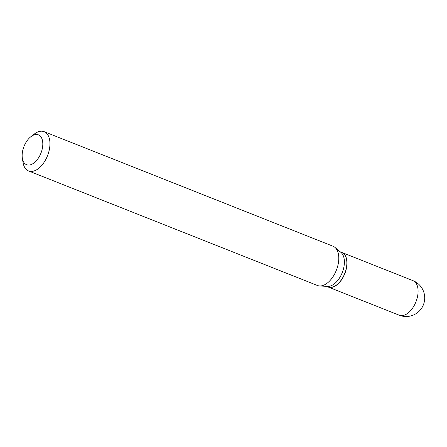 <?xml version="1.0" encoding="UTF-8"?>
<svg xmlns="http://www.w3.org/2000/svg" width="447" height="447" viewBox="0 0 447 447"><rect width="100%" height="100%" fill="white"/><g stroke="black" fill="none" stroke-linecap="round" stroke-linejoin="round"><path stroke-width="0.67" d="M328.104 286.991A18.584 10.555 -68.4 0 0 328.165 287.013A18.584 10.555 -68.4 0 0 344.235 275.034A18.584 10.555 -68.4 0 0 343.38 253.326A18.584 10.555 -68.4 0 0 341.871 252.46A18.584 10.555 -68.4 0 0 341.804 252.432M326.494 286.354L328.037 286.963A18.584 10.555 -68.4 0 0 336.697 284.879A18.584 10.555 -68.4 0 0 343.452 276.347A18.584 10.555 -68.4 0 0 346.615 259.863A18.584 10.555 -68.4 0 0 341.743 252.41L340.201 251.795M22.35 158.255L23.032 162.473A21.121 11.991 -68.4 0 0 28.574 170.944L317.409 285.477A21.121 11.991 -68.4 0 0 319.605 285.957L327.511 286.41A18.584 10.555 -68.4 0 0 340.994 275.374A18.584 10.555 -68.4 0 0 340.977 252.449L334.909 247.364A21.121 11.991 -68.4 0 0 332.981 246.208L44.141 131.675A21.121 11.991 -68.4 0 0 34.302 134.05L30.916 136.653A16.053 9.113 -68.4 0 0 25.088 144.023A16.053 9.113 -68.4 0 0 22.35 158.255A16.053 9.113 -68.4 0 0 29.552 164.988A16.053 9.113 -68.4 0 0 39.872 155.522A16.053 9.113 -68.4 0 0 41.672 138.157A16.053 9.113 -68.4 0 0 30.916 136.653M336.753 284.834A18.416 10.46 -68.4 0 0 336.809 284.789A18.416 10.46 -68.4 0 0 343.503 276.335A18.416 10.46 -68.4 0 0 346.637 260.003A18.416 10.46 -68.4 0 0 346.626 259.93M28.574 170.944A21.121 11.991 -68.4 0 0 46.086 158.881A21.121 11.991 -68.4 0 0 44.141 131.675M319.605 285.957A21.121 11.991 -68.4 0 0 334.92 273.413A21.121 11.991 -68.4 0 0 334.909 247.364M412.978 280.655A18.584 18.584 0 0 1 422.689 306.374A18.584 18.584 0 0 1 399.277 315.213A18.584 10.555 -68.4 0 0 414.687 304.597A18.584 10.555 -68.4 0 0 414.492 281.526A18.584 10.555 -68.4 0 0 412.978 280.655L341.871 252.46M399.277 315.213L328.165 287.013"/></g></svg>
